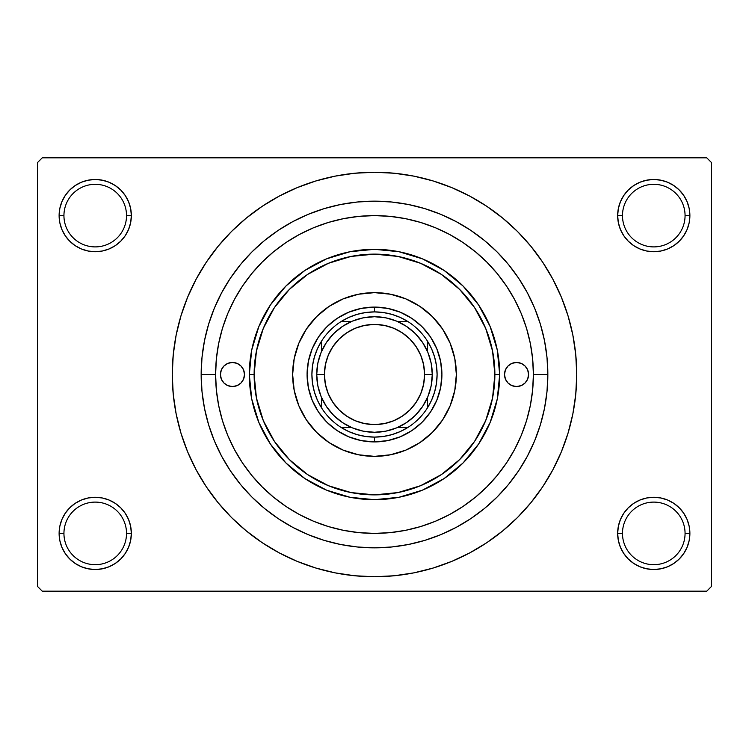 <?xml version="1.0" encoding="UTF-8"?>
<svg xmlns="http://www.w3.org/2000/svg" width="749" height="749" viewBox="0 0 749 749"><rect width="100%" height="100%" fill="white"/><g stroke="black" fill="none" stroke-linecap="round" stroke-linejoin="round"><path stroke-width="1.12" d="M618.356 526.35L617.653 533.391L622.475 533.391A31.299 31.299 0 0 0 653.774 564.69A31.299 31.299 0 0 0 685.063 533.391A31.299 31.299 0 0 0 653.774 502.102A31.299 31.299 0 0 0 622.475 533.391L617.653 533.391A36.111 36.111 0 0 1 653.774 497.28A36.111 36.111 0 0 1 689.885 533.391L685.063 533.391A31.299 31.299 0 0 1 653.774 564.69A31.299 31.299 0 0 1 622.475 533.391A31.299 31.299 0 0 1 653.774 502.102A31.299 31.299 0 0 1 685.063 533.391L689.885 533.391L689.192 526.35L687.133 519.572L683.8 513.337L679.306 507.859L673.828 503.365L667.593 500.032L660.815 497.973L653.774 497.28L646.724 497.973L639.955 500.032L633.71 503.365L628.233 507.859L623.739 513.337L620.406 519.572L618.356 526.35L617.653 533.391L618.356 540.441L620.406 547.21L623.739 553.455L628.233 558.932L633.71 563.426L639.955 566.759L646.724 568.809L653.774 569.512L660.815 568.809L667.593 566.759L673.828 563.426L679.306 558.932L683.8 553.455L687.133 547.21L689.192 540.441L689.885 533.391L689.192 526.35L687.133 519.572M59.808 526.35L59.115 533.391L63.937 533.391A31.299 31.299 0 0 0 95.226 564.69A31.299 31.299 0 0 0 126.525 533.391A31.299 31.299 0 0 0 95.226 502.102A31.299 31.299 0 0 0 63.937 533.391L59.115 533.391A36.111 36.111 0 0 1 95.226 497.28A36.111 36.111 0 0 1 131.347 533.391L126.525 533.391A31.299 31.299 0 0 1 95.226 564.69A31.299 31.299 0 0 1 63.937 533.391A31.299 31.299 0 0 1 95.226 502.102A31.299 31.299 0 0 1 126.525 533.391L131.347 533.391L130.644 526.35L128.594 519.572L125.261 513.337L120.767 507.859L115.29 503.365L109.045 500.032L102.276 497.973L95.226 497.28L88.185 497.973L81.407 500.032L75.172 503.365L69.694 507.859L65.2 513.337L61.867 519.572L59.808 526.35L59.115 533.391L59.808 540.441L61.867 547.21L65.2 553.455L69.694 558.932L75.172 563.426L81.407 566.759L88.185 568.809L95.226 569.512L102.276 568.809L109.045 566.759L115.29 563.426L120.767 558.932L125.261 553.455L128.594 547.21L130.644 540.441L131.347 533.391L130.644 526.35M81.407 182.241L75.172 185.574L69.694 190.068L65.2 195.545L61.867 201.79L59.808 208.559L59.115 215.609L63.937 215.609A31.299 31.299 0 0 0 95.226 246.898A31.299 31.299 0 0 0 126.525 215.609A31.299 31.299 0 0 0 95.226 184.31A31.299 31.299 0 0 0 63.937 215.609L59.115 215.609A36.111 36.111 0 0 1 95.226 179.488A36.111 36.111 0 0 1 131.347 215.609L126.525 215.609A31.299 31.299 0 0 1 95.226 246.898A31.299 31.299 0 0 1 63.937 215.609A31.299 31.299 0 0 1 95.226 184.31A31.299 31.299 0 0 1 126.525 215.609L131.347 215.609L130.644 208.559L128.594 201.79L125.261 195.545L120.767 190.068L115.29 185.574L109.045 182.241L102.276 180.191L95.226 179.488L88.185 180.191L81.407 182.241L75.172 185.574L69.694 190.068L65.2 195.545L61.867 201.79L59.808 208.559L59.115 215.609L59.808 222.65L61.867 229.428L65.2 235.663L69.694 241.141L75.172 245.635L81.407 248.968L88.185 251.027L95.226 251.72L102.276 251.027L109.045 248.968L115.29 245.635L120.767 241.141L125.261 235.663L128.594 229.428L130.644 222.65L131.347 215.609L130.644 208.559L128.594 201.79L125.261 195.545L120.767 190.068M639.955 182.241L633.71 185.574L628.233 190.068L623.739 195.545L620.406 201.79L618.356 208.559L617.653 215.609L622.475 215.609A31.299 31.299 0 0 0 653.774 246.898A31.299 31.299 0 0 0 685.063 215.609A31.299 31.299 0 0 0 653.774 184.31A31.299 31.299 0 0 0 622.475 215.609L617.653 215.609A36.111 36.111 0 0 1 653.774 179.488A36.111 36.111 0 0 1 689.885 215.609L685.063 215.609A31.299 31.299 0 0 1 653.774 246.898A31.299 31.299 0 0 1 622.475 215.609A31.299 31.299 0 0 1 653.774 184.31A31.299 31.299 0 0 1 685.063 215.609L689.885 215.609L689.192 208.559L687.133 201.79L683.8 195.545L679.306 190.068L673.828 185.574L667.593 182.241L660.815 180.191L653.774 179.488L646.724 180.191L639.955 182.241L633.71 185.574L628.233 190.068L623.739 195.545L620.406 201.79L618.356 208.559L617.653 215.609L618.356 222.65L620.406 229.428L623.739 235.663L628.233 241.141L633.71 245.635L639.955 248.968L646.724 251.027L653.774 251.72L660.815 251.027L667.593 248.968L673.828 245.635L679.306 241.141L683.8 235.663L687.133 229.428L689.192 222.65L689.885 215.609L689.192 208.559L687.133 201.79M434.598 521.594L436.536 520.789M374.5 533.391L390.07 532.633L405.499 530.339L420.629 526.556L435.309 521.304L449.4 514.629L462.779 506.614L475.306 497.327L486.859 486.859L497.327 475.306L506.614 462.779L514.619 449.428L521.304 435.309L526.556 420.629L530.339 405.499L532.633 390.07L533.391 374.5L532.633 358.93L530.339 343.501L526.556 328.371L521.304 313.691L514.629 299.6L506.614 286.221L497.327 273.694L486.859 262.141L475.306 251.673L462.779 242.386L449.428 234.381L435.309 227.696L420.629 222.444L405.499 218.661L390.07 216.367L374.5 215.609L358.93 216.367L343.501 218.661L328.371 222.444L313.691 227.696L299.6 234.371L286.221 242.386L273.694 251.673L262.141 262.141L251.673 273.694L242.386 286.221L234.381 299.572L227.696 313.691L222.444 328.371L218.661 343.501L216.367 358.93L215.609 374.5A158.891 158.891 0 0 1 374.5 215.609A158.891 158.891 0 0 1 533.391 374.5L547.837 374.5A173.337 173.337 0 0 1 374.5 547.837A173.337 173.337 0 0 1 201.163 374.5L201.996 357.507L204.486 340.683L208.625 324.186L214.354 308.167L221.629 292.784L230.374 278.197L240.504 264.537L251.926 251.926L264.537 240.504L278.197 230.374L292.784 221.629L308.167 214.354L324.186 208.625L340.683 204.486L357.507 201.996L374.5 201.163L391.493 201.996L408.317 204.486L424.814 208.625L440.833 214.354L456.216 221.629L470.803 230.374L484.463 240.504L497.074 251.926L508.496 264.537L518.626 278.197L527.371 292.784L534.646 308.167L540.375 324.186L544.514 340.683L547.004 357.507L547.837 374.5L547.004 391.493L544.514 408.317L540.375 424.814L534.646 440.833L527.371 456.216L518.626 470.803L508.496 484.463L497.074 497.074L484.463 508.496L470.803 518.626L456.216 527.371L440.833 534.646L424.814 540.375L408.317 544.514L391.493 547.004L374.5 547.837L357.507 547.004L340.683 544.514L324.186 540.375L308.167 534.646L292.784 527.371L278.197 518.626L264.537 508.496L251.926 497.074L240.504 484.463L230.374 470.803L221.629 456.216L214.354 440.833L208.625 424.814L204.486 408.317L201.996 391.493L201.163 374.5A173.337 173.337 0 0 1 374.5 201.163A173.337 173.337 0 0 1 547.837 374.5L533.391 374.5A158.891 158.891 0 0 1 374.5 533.391A158.891 158.891 0 0 1 215.609 374.5L201.163 374.5L215.609 374.5L216.367 390.07L218.661 405.499L222.444 420.629L227.696 435.309L234.371 449.4L242.386 462.779L251.673 475.306L262.141 486.859L273.694 497.327L286.221 506.614L299.572 514.619L313.691 521.304L328.371 526.556L343.501 530.339L358.93 532.633L374.528 533.391M264.912 544.467L279.171 552.846L297.11 561.338L315.797 568.023L335.046 572.845L354.68 575.756L374.5 576.73L394.32 575.756L413.954 572.845L433.203 568.023L451.89 561.338L469.829 552.846L486.85 542.651L502.794 530.826L517.503 517.503L530.826 502.794L542.651 486.85L552.846 469.829L561.338 451.89L568.023 433.203L572.845 413.954L575.756 394.32L576.73 374.5A202.23 202.23 0 0 1 374.5 576.73A202.23 202.23 0 0 1 172.27 374.5A202.23 202.23 0 0 1 374.5 172.27A202.23 202.23 0 0 1 576.73 374.5L575.756 354.68L572.845 335.046L568.023 315.797L561.338 297.11L552.846 279.171L542.651 262.15L530.826 246.206L517.503 231.497L502.794 218.174L486.85 206.35L469.829 196.154L451.89 187.662L433.203 180.977L413.954 176.155L394.32 173.244L374.5 172.27L361.271 172.701M706.738 591.176L42.262 591.176L37.45 586.364L37.45 162.636L42.262 157.824L706.738 157.824L42.262 157.824L37.45 162.636L37.45 586.364L42.262 591.176L706.738 591.176L711.55 586.364L711.55 162.636L711.55 586.364L706.738 591.176M706.738 157.824L711.55 162.636L706.738 157.824M374.5 172.27L354.68 173.244L335.046 176.155L315.797 180.977L297.11 187.662L279.171 196.154L262.15 206.35L246.206 218.174L231.497 231.497L218.174 246.206L206.35 262.15L196.154 279.171L187.662 297.11L180.977 315.797L176.155 335.046L173.244 354.68L172.27 374.5L173.244 394.32L176.155 413.954L180.977 433.203L187.662 451.89L196.154 469.829L206.35 486.85L218.174 502.794L231.497 517.503L246.206 530.826L262.15 542.651L279.171 552.846M374.5 576.73L387.729 576.299M472.741 551.264L486.747 542.716M484.088 204.533L469.829 196.154M276.259 197.736L262.253 206.284M683.8 195.545L679.306 190.068M689.192 222.65L689.885 215.609A36.111 36.111 0 0 1 653.774 251.72A36.111 36.111 0 0 1 617.653 215.609L618.356 222.65M633.71 245.635L639.955 248.968M646.724 251.027L653.774 251.72L660.815 251.027M673.828 245.635L679.306 241.141L683.8 235.663L687.133 229.428M115.29 185.574L109.045 182.241M130.644 222.65L131.347 215.609A36.111 36.111 0 0 1 95.226 251.72A36.111 36.111 0 0 1 59.115 215.609L59.808 222.65L61.867 229.428M65.2 235.663L69.694 241.141L75.172 245.635M88.185 251.027L95.226 251.72L102.276 251.027M109.045 248.968L115.29 245.635M115.29 503.365L109.045 500.032M102.276 497.973L95.226 497.28L88.185 497.973M75.172 503.365L69.694 507.859L65.2 513.337L61.867 519.572M109.045 566.759L115.29 563.426L120.767 558.932L125.261 553.455L128.594 547.21L130.644 540.441L131.347 533.391A36.111 36.111 0 0 1 95.226 569.512A36.111 36.111 0 0 1 59.115 533.391L59.808 540.441L61.867 547.21M65.2 553.455L69.694 558.932M683.8 513.337L679.306 507.859L673.828 503.365M660.815 497.973L653.774 497.28L646.724 497.973M639.955 500.032L633.71 503.365M667.593 566.759L673.828 563.426L679.306 558.932L683.8 553.455L687.133 547.21L689.192 540.441L689.885 533.391A36.111 36.111 0 0 1 653.774 569.512A36.111 36.111 0 0 1 617.653 533.391L618.356 540.441L620.406 547.21L623.739 553.455L628.233 558.932M633.71 563.426L639.955 566.759M542.651 262.15L530.826 246.206M206.35 486.85L218.174 502.794M402.99 530.816L407.306 529.974M389.845 532.651L390.641 532.576M358.359 532.576L359.146 532.651M341.684 529.974L346.01 530.816M420.629 526.556L423.316 525.714L420.629 526.556M424.271 525.395L426.209 524.74L424.271 525.395M427.754 524.206L432.744 522.334L427.754 524.206M423.428 525.676L419.3 526.95M244.492 374.5A12.04 12.04 0 0 1 232.462 386.54A12.04 12.04 0 0 1 220.421 374.5L221.339 369.894L223.942 365.989L227.855 363.377L232.462 362.46L237.068 363.377L240.972 365.989L243.575 369.894L244.492 374.5L243.575 379.106L240.972 383.011L237.068 385.623L232.462 386.54L227.855 385.623L223.942 383.011L221.339 379.106L220.421 374.5A12.04 12.04 0 0 1 232.462 362.46A12.04 12.04 0 0 1 244.492 374.5M528.579 374.5A12.04 12.04 0 0 1 516.538 386.54A12.04 12.04 0 0 1 504.508 374.5L505.425 369.894L508.028 365.989L511.932 363.377L516.538 362.46L521.145 363.377L525.058 365.989L527.661 369.894L528.579 374.5L527.661 379.106L525.058 383.011L521.145 385.623L516.538 386.54L511.932 385.623L508.028 383.011L505.425 379.106L504.508 374.5A12.04 12.04 0 0 1 516.538 362.46A12.04 12.04 0 0 1 528.579 374.5M292.644 374.547A81.856 81.856 0 0 0 294.207 390.435M294.226 390.501A81.856 81.856 0 0 0 298.87 405.799M298.888 405.846A81.856 81.856 0 0 0 306.425 419.964L298.879 405.827L294.217 390.472L292.644 374.5L294.217 358.528L298.879 343.173L306.444 329.026L316.621 316.621L329.026 306.444L343.173 298.879L358.528 294.217L374.5 292.644L390.472 294.217L405.827 298.879L419.974 306.444L432.379 316.621L442.556 329.026L450.121 343.173L454.783 358.528L456.356 374.5A81.856 81.856 0 0 1 374.5 456.356A81.856 81.856 0 0 1 292.644 374.5A81.856 81.856 0 0 1 374.5 292.644A81.856 81.856 0 0 1 456.356 374.5L454.783 390.472L450.121 405.827L442.556 419.974A81.856 81.856 0 0 0 450.112 405.846M306.453 419.992A81.856 81.856 0 0 0 329.008 442.547M405.846 450.112A81.856 81.856 0 0 0 419.964 442.575L405.827 450.121L390.472 454.783L374.5 456.356L358.528 454.783L343.173 450.121L329.026 442.556A81.856 81.856 0 0 0 343.154 450.112M343.201 450.13A81.856 81.856 0 0 0 358.499 454.774M358.565 454.793A81.856 81.856 0 0 0 374.453 456.356M374.547 456.356A81.856 81.856 0 0 0 390.435 454.793M390.501 454.774A81.856 81.856 0 0 0 405.799 450.13M419.992 442.547A81.856 81.856 0 0 0 442.547 419.992M450.13 405.799A81.856 81.856 0 0 0 454.774 390.501M454.793 390.435A81.856 81.856 0 0 0 456.356 374.547M249.314 374.5L254.126 374.5A120.374 120.374 0 0 1 374.5 254.126A120.374 120.374 0 0 1 494.874 374.5L499.686 374.5A125.186 125.186 0 0 0 374.5 249.314A125.186 125.186 0 0 0 249.314 374.5A125.186 125.186 0 0 1 374.5 249.314A125.186 125.186 0 0 1 499.686 374.5L497.289 398.927L490.164 422.408L478.592 444.054L463.022 463.022L444.054 478.592L422.408 490.164L398.927 497.289L374.5 499.686L350.073 497.289L326.592 490.164L304.946 478.592L285.978 463.022L270.408 444.054L258.836 422.408L251.711 398.927L249.314 374.5L251.711 350.073L258.836 326.592L270.408 304.946L285.978 285.978L304.946 270.408L326.592 258.836L350.073 251.711L374.5 249.314L398.927 251.711L422.408 258.836L444.054 270.408L463.022 285.978L478.592 304.946L490.164 326.592L497.289 350.073L499.686 374.5A125.186 125.186 0 0 1 374.5 499.686A125.186 125.186 0 0 1 249.314 374.5A125.186 125.186 0 0 0 374.5 499.686A125.186 125.186 0 0 0 499.686 374.5L494.874 374.5L492.561 351.019L485.708 328.437L474.585 307.624L459.614 289.386L441.376 274.415L420.563 263.292L397.981 256.439L374.5 254.126L351.019 256.439L328.437 263.292L307.624 274.415L289.386 289.386L274.415 307.624L263.292 328.437L256.439 351.019L254.126 374.5L256.439 397.981L263.292 420.563L274.415 441.376L289.386 459.614L307.624 474.585L328.437 485.708L351.019 492.561L374.5 494.874L397.981 492.561L420.563 485.708L441.376 474.585L459.614 459.614L474.585 441.376L485.708 420.563L492.561 397.981L494.874 374.5A120.374 120.374 0 0 1 374.5 494.874A120.374 120.374 0 0 1 254.126 374.5L249.314 374.5M222.444 420.629L227.696 435.309L222.444 420.629M526.556 328.371L521.304 313.691L526.556 328.371M328.371 222.444L313.691 227.696L328.371 222.444M442.556 419.974L432.379 432.379L419.974 442.556M329.026 442.556L316.621 432.379L306.444 419.974M441.91 374.5L440.618 387.654L436.779 400.294L430.553 411.95L422.164 422.164L411.95 430.553L400.294 436.779L387.654 440.618L374.5 441.91L361.346 440.618L348.706 436.779L337.05 430.553L326.836 422.164L318.447 411.95L312.221 400.294L308.382 387.654L307.09 374.5L308.382 361.346L312.221 348.706L318.447 337.05L326.836 326.836L337.05 318.447L348.706 312.221L361.346 308.382L374.5 307.09L387.654 308.382L400.294 312.221L411.95 318.447L422.164 326.836L430.553 337.05L436.779 348.706L440.618 361.346L441.91 374.5M456.356 374.453A81.856 81.856 0 0 0 454.793 358.565M454.774 358.499A81.856 81.856 0 0 0 450.13 343.201M450.112 343.154A81.856 81.856 0 0 0 442.575 329.036M442.547 329.008A81.856 81.856 0 0 0 419.992 306.453M419.964 306.425A81.856 81.856 0 0 0 405.846 298.888M405.799 298.87A81.856 81.856 0 0 0 390.501 294.226M390.435 294.207A81.856 81.856 0 0 0 374.547 292.644M374.453 292.644A81.856 81.856 0 0 0 358.565 294.207M358.499 294.226A81.856 81.856 0 0 0 343.201 298.87M343.154 298.888A81.856 81.856 0 0 0 329.036 306.425M329.008 306.453A81.856 81.856 0 0 0 306.453 329.008M306.425 329.036A81.856 81.856 0 0 0 298.888 343.154M298.87 343.201A81.856 81.856 0 0 0 294.226 358.499M294.207 358.565A81.856 81.856 0 0 0 292.644 374.453M518.888 386.306L521.145 385.623M521.145 363.377L518.888 362.694M227.855 385.623L230.112 386.306M230.112 362.694L227.855 363.377M321.536 407.859A62.598 62.598 0 0 1 321.536 341.141L317.389 348.884L314.365 357.142L312.52 365.737L311.902 374.5L312.52 383.263L314.365 391.858L317.389 400.116L321.536 407.859A62.598 62.598 0 0 0 341.141 427.464L348.884 431.611L357.142 434.635L365.737 436.48L374.5 437.098A62.598 62.598 0 0 1 341.141 427.464L351.412 427.464L341.141 427.464A62.598 62.598 0 0 1 321.536 407.859L321.536 397.588L321.536 407.859M374.5 441.91L374.5 437.098L383.263 436.48L391.858 434.635L400.116 431.611L407.859 427.464A62.598 62.598 0 0 1 374.5 437.098L374.5 441.91A67.41 67.41 0 0 1 307.09 374.5A67.41 67.41 0 0 1 374.5 307.09A67.41 67.41 0 0 0 307.09 374.5A67.41 67.41 0 0 0 374.5 441.91A67.41 67.41 0 0 0 441.91 374.5A67.41 67.41 0 0 0 374.5 307.09A67.41 67.41 0 0 1 441.91 374.5A67.41 67.41 0 0 1 374.5 441.91M374.5 311.902L374.5 307.09L374.5 311.902L365.737 312.52L357.142 314.365L348.884 317.389L341.141 321.536A62.598 62.598 0 0 1 407.859 321.536L400.116 317.389L391.858 314.365L383.263 312.52L374.5 311.902M427.464 407.859L431.611 400.116L434.635 391.858L436.48 383.263L437.098 374.5L436.48 365.737L434.635 357.142L431.611 348.884L427.464 341.141A62.598 62.598 0 0 1 427.464 407.859L427.464 397.588L427.464 407.859A62.598 62.598 0 0 1 407.859 427.464A62.598 62.598 0 0 0 427.464 407.859M407.859 321.536L397.588 321.536L407.859 321.536A62.598 62.598 0 0 1 427.464 341.141A62.598 62.598 0 0 0 407.859 321.536M351.412 321.536L341.141 321.536A62.598 62.598 0 0 0 321.536 341.141L321.536 351.412L321.536 341.141A62.598 62.598 0 0 1 341.141 321.536L351.412 321.536M397.588 427.464L407.859 427.464L397.588 427.464M427.464 351.412L427.464 341.141L427.464 351.412M345.289 324.645L342.181 326.601M326.601 342.181L324.645 345.289M324.645 403.711L326.601 406.819M342.181 422.399L345.289 424.355M403.711 424.355L406.819 422.399M422.399 406.819L424.355 403.711M424.355 345.289L422.399 342.181M406.819 326.601L403.711 324.645M432.276 374.5L424.58 374.5A50.08 50.08 0 0 1 374.5 424.58A50.08 50.08 0 0 1 324.42 374.5L316.724 374.5A57.776 57.776 0 0 0 374.5 432.276A57.776 57.776 0 0 0 432.276 374.5A57.776 57.776 0 0 1 374.5 432.276A57.776 57.776 0 0 1 316.724 374.5A57.776 57.776 0 0 1 374.5 316.724A57.776 57.776 0 0 1 432.276 374.5L431.171 385.772L427.885 396.614L422.539 406.604L415.358 415.358L406.604 422.539L396.614 427.885L385.772 431.171L374.5 432.276L363.228 431.171L352.386 427.885L342.396 422.539L333.642 415.358L326.461 406.604L321.115 396.614L317.829 385.772L316.724 374.5L317.829 363.228L321.115 352.386L326.461 342.396L333.642 333.642L342.396 326.461L352.386 321.115L363.228 317.829L374.5 316.724L385.772 317.829L396.614 321.115L406.604 326.461L415.358 333.642L422.539 342.396L427.885 352.386L431.171 363.228L432.276 374.5A57.776 57.776 0 0 0 374.5 316.724A57.776 57.776 0 0 0 316.724 374.5L324.42 374.5L325.384 364.735L328.24 355.335L332.865 346.675L339.091 339.091L346.675 332.865L355.335 328.24L364.735 325.384L374.5 324.42L384.265 325.384L393.665 328.24L402.325 332.865L409.909 339.091L416.135 346.675L420.76 355.335L423.616 364.735L424.58 374.5L423.616 384.265L420.76 393.665L416.135 402.325L409.909 409.909L402.325 416.135L393.665 420.76L384.265 423.616L374.5 424.58L364.735 423.616L355.335 420.76L346.675 416.135L339.091 409.909L332.865 402.325L328.24 393.665L325.384 384.265L324.42 374.5A50.08 50.08 0 0 1 374.5 324.42A50.08 50.08 0 0 1 424.58 374.5L432.276 374.5M422.539 406.604L415.358 415.358L406.604 422.539M342.396 422.539L333.642 415.358L326.461 406.604M326.461 342.396L333.642 333.642L342.396 326.461M406.604 326.461L415.358 333.642L422.539 342.396"/></g></svg>
